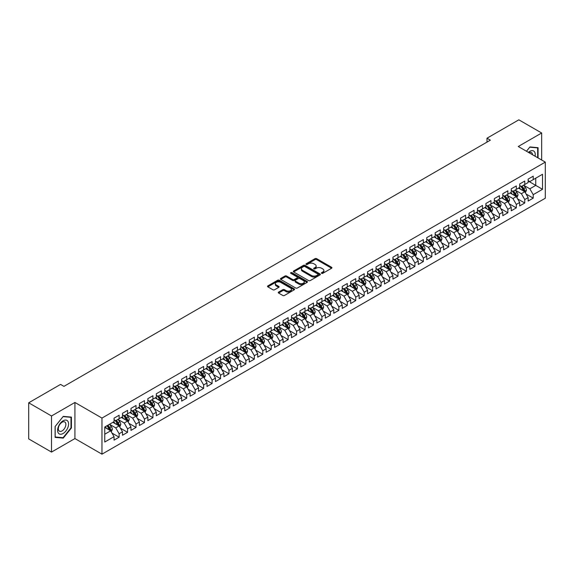 <?xml version="1.0" encoding="UTF-8"?>
<svg xmlns="http://www.w3.org/2000/svg" width="574" height="574" viewBox="0 0 574 574"><rect width="100%" height="100%" fill="white"/><g stroke="black" fill="none" stroke-linecap="round" stroke-linejoin="round"><path stroke-width="0.86" d="M321.627 273.332A0.818 0.474 0 0 0 322.789 273.332L331.607 268.237A1.17 0.674 0 0 0 331.951 267.764A1.17 0.674 0 0 0 331.607 267.283L316.676 258.659A1.17 0.674 0 0 0 315.011 258.659L306.2 263.753A0.818 0.474 0 0 0 307.363 264.42L308.503 263.76A3.753 2.167 0 0 1 313.813 263.76L315.054 264.478A3.753 2.167 0 0 1 316.159 266.013A3.753 2.167 0 0 1 315.054 267.549L313.913 268.202A0.818 0.474 0 0 0 315.076 268.876L316.217 268.216A3.753 2.167 0 0 1 321.526 268.216L322.767 268.933A3.753 2.167 0 0 1 323.872 270.469A3.753 2.167 0 0 1 322.767 271.997L321.627 272.657A0.818 0.474 0 0 0 321.627 273.332L321.627 272.657M278.598 292.087A1.17 0.674 0 0 0 278.254 292.568A1.17 0.674 0 0 0 278.598 293.049L282.788 295.466A1.17 0.674 0 0 0 284.446 295.466L294.232 289.813A1.17 0.674 0 0 0 294.577 289.339A1.17 0.674 0 0 0 294.232 288.858L279.301 280.234A1.17 0.674 0 0 0 277.644 280.234L267.857 285.888A1.17 0.674 0 0 0 267.513 286.369A1.17 0.674 0 0 0 267.857 286.842L272.915 289.77A1.17 0.674 0 0 0 274.573 289.77L278.763 287.352A1.17 0.674 0 0 0 279.108 286.871A1.17 0.674 0 0 0 278.763 286.39L276.259 284.941A3.135 1.815 0 0 1 275.333 283.664A3.135 1.815 0 0 1 277.271 281.985A3.135 1.815 0 0 1 280.693 282.379L290.523 288.055A3.135 1.815 0 0 1 291.441 289.339A3.135 1.815 0 0 1 289.504 291.011A3.135 1.815 0 0 1 286.089 290.616L284.446 289.669A1.17 0.674 0 0 0 282.788 289.669L278.598 292.087L278.598 293.049L282.788 290.645L282.788 289.669M51.517 415.978L51.517 452.082L74.929 438.565L74.929 402.46L51.517 415.978L28.7 402.805L60.557 384.408L63.944 386.359L490.368 140.164L486.989 138.212L486.989 142.115M74.929 402.46L101.971 418.073L545.3 162.119L545.3 198.224L101.971 454.178L101.971 418.073M541.669 160.024L541.669 132.996L518.257 146.506L545.3 162.119M541.669 132.996L518.846 119.823L486.989 138.212M308.582 280.571A1.17 0.674 0 0 0 310.247 280.571L320.034 274.917A1.17 0.674 0 0 0 320.378 274.444A1.17 0.674 0 0 0 320.034 273.963L305.103 265.346A1.17 0.674 0 0 0 303.445 265.346L293.658 270.993A1.17 0.674 0 0 0 293.314 271.473A1.17 0.674 0 0 0 293.658 271.954L308.582 280.571M291.118 273.504A0.818 0.474 0 0 1 291.958 273.619L307.119 282.379L297.346 288.019A1.17 0.674 0 0 1 295.689 288.019L280.758 279.402L284.948 276.998L284.948 276.022L280.758 278.44A1.17 0.674 0 0 0 280.413 278.921A1.17 0.674 0 0 0 280.758 279.402L280.758 278.44M284.948 276.998A1.17 0.674 0 0 1 286.605 276.998L286.605 276.022A1.17 0.674 0 0 0 284.948 276.022M286.605 276.022L292.661 279.516A1.17 0.674 0 0 0 294.319 279.516L297.095 277.916A1.17 0.674 0 0 0 297.44 277.436A1.17 0.674 0 0 0 297.095 276.955L290.796 273.317A0.818 0.474 0 0 1 291.958 272.643L307.133 281.411A1.17 0.674 0 0 1 307.477 281.891A1.17 0.674 0 0 1 307.133 282.365L307.133 281.411M528.145 181.004L535.75 185.395L535.75 178.17L542.509 174.266L533.217 179.633L533.217 176.175L528.145 179.102L528.145 182.561L524.765 184.512L524.765 181.054L519.692 183.981L519.692 187.44L516.313 189.391L516.313 185.933L511.24 188.86L511.24 192.319L507.861 194.27L507.861 190.812L502.795 193.739L502.795 197.198L499.409 199.149L499.409 195.691L494.343 198.618L494.343 202.077L490.964 204.028L490.964 200.57L485.891 203.497L485.891 206.956L482.512 208.907L482.512 205.449L477.439 208.376L477.439 211.835L474.059 213.786L474.059 210.328L468.987 213.255L468.987 216.714L465.607 218.665L465.607 215.207L460.535 218.134L460.535 221.593L457.155 223.544L457.155 220.086L452.09 223.013L452.09 226.472L448.71 228.43L448.71 224.965L443.637 227.892L443.637 231.358L440.258 233.309L440.258 229.844L435.185 232.771L435.185 236.237L431.806 238.188L431.806 234.723L426.733 237.65L426.733 241.116L423.354 243.067L423.354 239.602L418.281 242.529L418.281 245.995L414.902 247.946L414.902 244.481L409.836 247.408L409.836 250.874L406.449 252.825L406.449 249.36L401.384 252.287L401.384 255.753L398.004 257.704L398.004 254.239L392.932 257.166L392.932 260.632L389.552 262.583L389.552 259.118L384.48 262.045L384.48 265.511L381.1 267.462L381.1 263.997L376.027 266.924L376.027 270.39L372.648 272.341L372.648 268.876L367.575 271.803L367.575 275.269L364.196 277.22L364.196 273.755L359.13 276.682L359.13 280.148L355.751 282.099L355.751 278.634L350.678 281.561L350.678 285.027L347.299 286.978L347.299 283.513L342.226 286.44L342.226 289.906L338.847 291.857L338.847 288.392L333.774 291.319L333.774 294.785L330.394 296.736L330.394 293.271L325.322 296.198L325.322 299.664L321.942 301.615L321.942 298.15L316.877 301.077L316.877 304.543L313.49 306.494L313.49 303.029L308.425 305.956L308.425 309.422L305.045 311.373L305.045 307.908L299.972 310.835L299.972 314.301L296.593 316.252L296.593 312.787L291.52 315.714L291.52 319.18L288.141 321.131L288.141 317.666L283.068 320.593L283.068 324.059L279.689 326.01L279.689 322.545L274.616 325.472L274.616 328.938L271.237 330.889L271.237 327.424L266.171 330.351L266.171 333.817L262.792 335.768L262.792 332.303L257.719 335.23L257.719 338.696L254.339 340.647L254.339 337.182L249.267 340.109L249.267 343.575L245.887 345.526L245.887 342.061L240.815 344.988L240.815 348.454L237.435 350.405L237.435 346.94L232.362 349.867L232.362 353.333L228.983 355.284L228.983 351.819L223.917 354.746L223.917 358.212L220.531 360.163L220.531 356.698L215.465 359.625L215.465 363.091L212.086 365.042L212.086 361.577L207.013 364.504L207.013 367.97L203.634 369.921L203.634 366.456L198.561 369.383L198.561 372.849L195.182 374.8L195.182 371.335L190.109 374.262L190.109 377.728L186.729 379.679L186.729 376.214L181.664 379.141L181.664 382.607L178.277 384.558L178.277 381.093L173.212 384.02L173.212 387.486L169.832 389.437L169.832 385.972L164.76 388.899L164.76 392.365L161.38 394.316L161.38 390.851L156.307 393.778L156.307 397.244L152.928 399.195L152.928 395.73L147.855 398.657L147.855 402.123L144.476 404.074L144.476 400.609L139.403 403.536L139.403 407.002L136.024 408.953L136.024 405.488L130.958 408.415L130.958 411.881L127.572 413.832L127.572 410.367L122.506 413.294L122.506 416.76L119.127 418.711L119.127 415.246L114.054 418.173L114.054 421.639L104.755 427.006L104.755 442.03L114.054 436.663L110.674 430.809L104.755 427.393M542.509 174.266L542.509 189.298L533.217 194.665L529.838 188.81L523.71 185.273M526.071 194.005L533.217 198.13L533.217 194.665M533.217 198.13L528.145 201.058L528.145 197.592L524.765 199.544L521.386 193.689L515.258 190.152M517.626 198.884L524.765 203.009L524.765 199.544M524.765 203.009L519.692 205.937L519.692 202.471L516.313 204.423L512.934 198.568L506.806 195.031M509.174 203.763L516.313 207.888L516.313 204.423M516.313 207.888L511.24 210.816L511.24 207.35L507.861 209.302L504.481 203.447L498.354 199.91M500.722 208.642L507.861 212.767L507.861 209.302M507.861 212.767L502.795 215.695L502.795 212.229L499.409 214.181L496.029 208.326L489.902 204.789M492.27 213.521L499.409 217.646L499.409 214.181M499.409 217.646L494.343 220.574L494.343 217.108L490.964 219.06L487.584 213.205L481.457 209.668M483.817 218.4L490.964 222.525L490.964 219.06M490.964 222.525L485.891 225.453L485.891 221.987L482.512 223.939L479.132 218.084L473.005 214.547M475.372 223.279L482.512 227.404L482.512 223.939M482.512 227.404L477.439 230.332L477.439 226.866L474.059 228.818L470.68 222.963L464.553 219.426M466.92 228.158L474.059 232.283L474.059 228.818M474.059 232.283L468.987 235.211L468.987 231.745L465.607 233.697L462.228 227.842L456.1 224.305M458.468 233.037L465.607 237.162L465.607 233.697M465.607 237.162L460.535 240.09L460.535 236.624L457.155 238.576L453.776 232.721L447.648 229.184M450.016 237.916L457.155 242.041L457.155 238.576M457.155 242.041L452.09 244.969L452.09 241.503L448.71 243.455L445.324 237.6L439.196 234.063M441.564 242.795L448.71 246.92L448.71 243.455M448.71 246.92L443.637 249.848L443.637 246.382L440.258 248.334L436.879 242.479L430.751 238.942M433.112 247.674L440.258 251.799L440.258 248.334M440.258 251.799L435.185 254.727L435.185 251.261L431.806 253.213L428.426 247.358L422.299 243.821M424.667 252.553L431.806 256.678L431.806 253.213M431.806 256.678L426.733 259.606L426.733 256.14L423.354 258.092L419.974 252.237L413.847 248.7M416.215 257.432L423.354 261.557L423.354 258.092M423.354 261.557L418.281 264.485L418.281 261.019L414.902 262.971L411.522 257.116L405.395 253.579M407.762 262.311L414.902 266.436L414.902 262.971M414.902 266.436L409.836 269.364L409.836 265.898L406.449 267.85L403.07 261.995L396.943 258.458M399.31 267.19L406.449 271.315L406.449 267.85M406.449 271.315L401.384 274.243L401.384 270.777L398.004 272.729L394.625 266.874L388.498 263.337M390.858 272.069L398.004 276.194L398.004 272.729M398.004 276.194L392.932 279.122L392.932 275.656L389.552 277.608L386.173 271.753L380.045 268.216M382.413 276.948L389.552 281.073L389.552 277.608M389.552 281.073L384.48 284.001L384.48 280.535L381.1 282.487L377.721 276.632L371.593 273.095M373.961 281.827L381.1 285.952L381.1 282.487M381.1 285.952L376.027 288.88L376.027 285.414L372.648 287.366L369.269 281.511L363.141 277.974M365.509 286.706L372.648 290.831L372.648 287.366M372.648 290.831L367.575 293.759L367.575 290.293L364.196 292.245L360.816 286.39L354.689 282.853M357.057 291.585L364.196 295.71L364.196 292.245M364.196 295.71L359.13 298.638L359.13 295.172L355.751 297.124L352.364 291.269L346.237 287.732M348.605 296.464L355.751 300.589L355.751 297.124M355.751 300.589L350.678 303.517L350.678 300.051L347.299 302.003L343.919 296.148L337.792 292.611M340.152 301.343L347.299 305.468L347.299 302.003M347.299 305.468L342.226 308.396L342.226 304.93L338.847 306.882L335.467 301.027L329.34 297.49M331.707 306.222L338.847 310.347L338.847 306.882M338.847 310.347L333.774 313.275L333.774 309.809L330.394 311.761L327.015 305.906L320.888 302.369M323.255 311.101L330.394 315.226L330.394 311.761M330.394 315.226L325.322 318.154L325.322 314.688L321.942 316.64L318.563 310.785L312.435 307.248M314.803 315.98L321.942 320.105L321.942 316.64M321.942 320.105L316.877 323.033L316.877 319.567L313.49 321.519L310.111 315.664L303.983 312.127M306.351 320.859L313.49 324.984L313.49 321.519M313.49 324.984L308.425 327.912L308.425 324.446L305.045 326.398L301.666 320.543L295.538 317.006M297.899 325.738L305.045 329.863L305.045 326.398M305.045 329.863L299.972 332.791L299.972 329.325L296.593 331.277L293.214 325.422L287.086 321.885M289.454 330.617L296.593 334.742L296.593 331.277M296.593 334.742L291.52 337.67L291.52 334.204L288.141 336.156L284.761 330.301L278.634 326.764M281.002 335.496L288.141 339.621L288.141 336.156M288.141 339.621L283.068 342.549L283.068 339.083L279.689 341.035L276.309 335.18L270.182 331.643M272.55 340.375L279.689 344.5L279.689 341.035M279.689 344.5L274.616 347.428L274.616 343.962L271.237 345.914L267.857 340.059L261.73 336.522M264.097 345.254L271.237 349.379L271.237 345.914M271.237 349.379L266.171 352.307L266.171 348.841L262.792 350.793L259.405 344.938L253.278 341.401M255.645 350.133L262.792 354.258L262.792 350.793M262.792 354.258L257.719 357.186L257.719 353.72L254.339 355.672L250.96 349.817L244.833 346.28M247.193 355.012L254.339 359.137L254.339 355.672M254.339 359.137L249.267 362.065L249.267 358.599L245.887 360.551L242.508 354.696L236.38 351.159M238.748 359.891L245.887 364.016L245.887 360.551M245.887 364.016L240.815 366.944L240.815 363.478L237.435 365.43L234.056 359.575L227.928 356.038M230.296 364.77L237.435 368.895L237.435 365.43M237.435 368.895L232.362 371.823L232.362 368.357L228.983 370.309L225.604 364.454L219.476 360.917M221.844 369.649L228.983 373.774L228.983 370.309M228.983 373.774L223.917 376.702L223.917 373.236L220.531 375.188L217.151 369.333L211.024 365.796M213.392 374.528L220.531 378.653L220.531 375.188M220.531 378.653L215.465 381.581L215.465 378.115L212.086 380.067L208.706 374.212L202.579 370.675M204.94 379.407L212.086 383.532L212.086 380.067M212.086 383.532L207.013 386.46L207.013 382.994L203.634 384.946L200.254 379.091L194.127 375.554M196.495 384.286L203.634 388.411L203.634 384.946M203.634 388.411L198.561 391.339L198.561 387.873L195.182 389.825L191.802 383.97L185.675 380.433M188.042 389.165L195.182 393.29L195.182 389.825M195.182 393.29L190.109 396.218L190.109 392.752L186.729 394.704L183.35 388.849L177.222 385.312M179.59 394.044L186.729 398.169L186.729 394.704M186.729 398.169L181.664 401.097L181.664 397.631L178.277 399.583L174.898 393.728L168.77 390.191M171.138 398.923L178.277 403.048L178.277 399.583M178.277 403.048L173.212 405.976L173.212 402.51L169.832 404.462L166.446 398.607L160.318 395.07M162.686 403.802L169.832 407.927L169.832 404.462M169.832 407.927L164.76 410.855L164.76 407.389L161.38 409.341L158.001 403.486L151.873 399.949M154.234 408.681L161.38 412.806L161.38 409.341M161.38 412.806L156.307 415.734L156.307 412.268L152.928 414.22L149.549 408.365L143.421 404.828M145.789 413.56L152.928 417.685L152.928 414.22M152.928 417.685L147.855 420.613L147.855 417.147L144.476 419.099L141.096 413.244L134.969 409.707M137.337 418.439L144.476 422.564L144.476 419.099M144.476 422.564L139.403 425.492L139.403 422.026L136.024 423.978L132.644 418.123L126.517 414.586M128.885 423.318L136.024 427.443L136.024 423.978M136.024 427.443L130.958 430.371L130.958 426.905L127.572 428.857L124.192 423.002L118.065 419.465M120.432 428.197L127.572 432.322L127.572 428.857M127.572 432.322L122.506 435.25L122.506 431.784L119.127 433.736L115.747 427.881L109.62 424.344M111.98 433.076L119.127 437.201L119.127 433.736M119.127 437.201L114.054 440.129L114.054 436.663M114.054 419.687L115.747 420.663L119.127 418.711M104.755 434.224L110.674 430.809M122.506 414.808L124.192 415.784L127.572 413.832M115.747 427.881L119.127 425.93L112.87 422.321M122.506 431.784L119.127 425.93M130.958 409.929L132.644 410.905L136.024 408.953M124.192 423.002L127.572 421.051L121.322 417.441M130.958 426.905L127.572 421.051M139.403 405.05L141.096 406.026L144.476 404.074M132.644 418.123L136.024 416.172L129.774 412.562M139.403 422.026L136.024 416.172M147.855 400.171L149.549 401.147L152.928 399.195M141.096 413.244L144.476 411.293L138.219 407.684M147.855 417.147L144.476 411.293M156.307 395.292L158.001 396.268L161.38 394.316M149.549 408.365L152.928 406.414L146.671 402.805M156.307 412.268L152.928 406.414M164.76 390.413L166.446 391.389L169.832 389.437M158.001 403.486L161.38 401.535L155.124 397.926M164.76 407.389L161.38 401.535M173.212 385.534L174.898 386.51L178.277 384.558M166.446 398.607L169.832 396.656L163.576 393.046M173.212 402.51L169.832 396.656M181.664 380.655L183.35 381.631L186.729 379.679M174.898 393.728L178.277 391.777L172.028 388.168M181.664 397.631L178.277 391.777M190.109 375.776L191.802 376.752L195.182 374.8M183.35 388.849L186.729 386.898L180.48 383.289M190.109 392.752L186.729 386.898M198.561 370.897L200.254 371.873L203.634 369.921M191.802 383.97L195.182 382.019L188.925 378.409M198.561 387.873L195.182 382.019M207.013 366.018L208.706 366.994L212.086 365.042M200.254 379.091L203.634 377.14L197.377 373.531M207.013 382.994L203.634 377.14M215.465 361.139L217.151 362.115L220.531 360.163M208.706 374.212L212.086 372.261L205.829 368.651M215.465 378.115L212.086 372.261M223.917 356.26L225.604 357.236L228.983 355.284M217.151 369.333L220.531 367.382L214.281 363.773M223.917 373.236L220.531 367.382M232.362 351.381L234.056 352.357L237.435 350.405M225.604 364.454L228.983 362.503L222.734 358.894M232.362 368.357L228.983 362.503M240.815 346.502L242.508 347.478L245.887 345.526M234.056 359.575L237.435 357.624L231.179 354.014M240.815 363.478L237.435 357.624M249.267 341.623L250.96 342.599L254.339 340.647M242.508 354.696L245.887 352.745L239.631 349.136M249.267 358.599L245.887 352.745M257.719 336.744L259.405 337.72L262.792 335.768M250.96 349.817L254.339 347.866L248.083 344.257M257.719 353.72L254.339 347.866M266.171 331.865L267.857 332.841L271.237 330.889M259.405 344.938L262.792 342.987L256.535 339.377M266.171 348.841L262.792 342.987M274.616 326.986L276.309 327.962L279.689 326.01M267.857 340.059L271.237 338.108L264.987 334.498M274.616 343.962L271.237 338.108M283.068 322.107L284.761 323.083L288.141 321.131M276.309 335.18L279.689 333.229L273.439 329.62M283.068 339.083L279.689 333.229M291.52 317.228L293.214 318.204L296.593 316.252M284.761 330.301L288.141 328.35L281.884 324.741M291.52 334.204L288.141 328.35M299.972 312.349L301.666 313.325L305.045 311.373M293.214 325.422L296.593 323.471L290.336 319.862M299.972 329.325L296.593 323.471M308.425 307.47L310.111 308.446L313.49 306.494M301.666 320.543L305.045 318.592L298.789 314.983M308.425 324.446L305.045 318.592M316.877 302.591L318.563 303.567L321.942 301.615M310.111 315.664L313.49 313.713L307.241 310.103M316.877 319.567L313.49 313.713M325.322 297.712L327.015 298.688L330.394 296.736M318.563 310.785L321.942 308.834L315.693 305.224M325.322 314.688L321.942 308.834M333.774 292.833L335.467 293.809L338.847 291.857M327.015 305.906L330.394 303.955L324.138 300.346M333.774 309.809L330.394 303.955M342.226 287.954L343.919 288.93L347.299 286.978M335.467 301.027L338.847 299.076L332.59 295.466M342.226 304.93L338.847 299.076M350.678 283.075L352.364 284.051L355.751 282.099M343.919 296.148L347.299 294.197L341.042 290.588M350.678 300.051L347.299 294.197M359.13 278.196L360.816 279.172L364.196 277.22M352.364 291.269L355.751 289.318L349.494 285.709M359.13 295.172L355.751 289.318M367.575 273.317L369.269 274.293L372.648 272.341M360.816 286.39L364.196 284.439L357.946 280.829M367.575 290.293L364.196 284.439M376.027 268.438L377.721 269.414L381.1 267.462M369.269 281.511L372.648 279.56L366.399 275.951M376.027 285.414L372.648 279.56M384.48 263.559L386.173 264.535L389.552 262.583M377.721 276.632L381.1 274.681L374.844 271.072M384.48 280.535L381.1 274.681M392.932 258.68L394.625 259.656L398.004 257.704M386.173 271.753L389.552 269.802L383.296 266.192M392.932 275.656L389.552 269.802M401.384 253.801L403.07 254.777L406.449 252.825M394.625 266.874L398.004 264.923L391.748 261.313M401.384 270.777L398.004 264.923M409.836 248.922L411.522 249.898L414.902 247.946M403.07 261.995L406.449 260.044L400.2 256.435M409.836 265.898L406.449 260.044M418.281 244.043L419.974 245.019L423.354 243.067M411.522 257.116L414.902 255.165L408.652 251.556M418.281 261.019L414.902 255.165M426.733 239.164L428.426 240.14L431.806 238.188M419.974 252.237L423.354 250.286L417.097 246.677M426.733 256.14L423.354 250.286M435.185 234.285L436.879 235.261L440.258 233.309M428.426 247.358L431.806 245.407L425.549 241.798M435.185 251.261L431.806 245.407M443.637 229.406L445.324 230.382L448.71 228.43M436.879 242.479L440.258 240.528L434.001 236.918M443.637 246.382L440.258 240.528M452.09 224.527L453.776 225.503L457.155 223.544M445.324 237.6L448.71 235.649L442.454 232.04M452.09 241.503L448.71 235.649M460.535 219.641L462.228 220.617L465.607 218.665M453.776 232.721L457.155 230.77L450.906 227.161M460.535 236.624L457.155 230.77M468.987 214.762L470.68 215.738L474.059 213.786M462.228 227.842L465.607 225.891L459.358 222.282M468.987 231.745L465.607 225.891M477.439 209.883L479.132 210.859L482.512 208.907M470.68 222.963L474.059 221.012L467.803 217.403M477.439 226.866L474.059 221.012M485.891 205.004L487.584 205.98L490.964 204.028M479.132 218.084L482.512 216.133L476.255 212.524M485.891 221.987L482.512 216.133M494.343 200.125L496.029 201.101L499.409 199.149M487.584 213.205L490.964 211.254L484.707 207.644M494.343 217.108L490.964 211.254M502.795 195.246L504.481 196.222L507.861 194.27M496.029 208.326L499.409 206.375L493.159 202.766M502.795 212.229L499.409 206.375M511.24 190.367L512.934 191.343L516.313 189.391M504.481 203.447L507.861 201.496L501.611 197.887M511.24 207.35L507.861 201.496M519.692 185.488L521.386 186.464L524.765 184.512M512.934 198.568L516.313 196.617L510.056 193.007M519.692 202.471L516.313 196.617M528.145 180.609L529.838 181.585L533.217 179.633M521.386 193.689L524.765 191.738L518.509 188.129M528.145 197.592L524.765 191.738M28.7 402.805L28.7 438.909L51.517 452.082M74.929 438.565L101.971 454.178M529.838 188.81L535.75 185.395L542.509 189.298M538.075 157.95L538.075 147.683L529.917 146.951L526.466 151.249M71.42 427.974L71.42 417.104L63.262 416.372L55.111 426.518L55.111 437.395L63.262 438.12L71.42 427.974L70.997 427.73M321.957 273.446L322.767 272.973A3.753 2.167 0 0 0 323.872 271.445L323.872 270.469M316.159 266.013L316.159 266.989A3.753 2.167 0 0 1 315.054 268.524L314.243 268.991M331.607 267.283L331.607 268.237L316.676 259.635A1.17 0.674 0 0 0 315.011 259.635L306.53 264.535M320.019 274.932L305.103 266.322A1.17 0.674 0 0 0 303.445 266.322L293.673 271.961L293.658 270.993M317.96 274.774A0.818 0.474 0 0 0 317.96 274.107L304.851 266.537A0.818 0.474 0 0 0 303.689 266.537L302.491 267.233A3.753 2.167 0 0 0 301.393 268.768A3.753 2.167 0 0 0 302.491 270.297L311.445 275.47A3.753 2.167 0 0 0 316.755 275.47L317.96 274.774L317.96 275.75A0.818 0.474 0 0 0 318.197 275.42L318.197 274.444M301.393 268.768L301.393 269.744A3.753 2.167 0 0 0 302.491 271.272L302.491 270.297M317.96 275.75L316.755 276.446A3.753 2.167 0 0 1 311.445 276.446L302.491 271.272M286.605 276.998L292.661 280.492A1.17 0.674 0 0 0 294.319 280.492L297.095 278.892A1.17 0.674 0 0 0 297.44 278.412L297.44 277.436M298.946 283.147A3.135 1.815 0 0 0 302.362 283.542A3.135 1.815 0 0 0 304.299 281.863A3.135 1.815 0 0 0 303.381 280.586L299.915 278.584A1.17 0.674 0 0 0 298.258 278.584L295.481 280.191A1.17 0.674 0 0 0 295.136 280.664A1.17 0.674 0 0 0 295.481 281.145L298.946 283.147L298.946 284.123A3.135 1.815 0 0 0 302.362 284.517A3.135 1.815 0 0 0 304.299 282.839L304.299 281.863M295.136 280.664L295.136 281.64A1.17 0.674 0 0 0 295.481 282.121L295.481 281.145M298.946 284.123L295.481 282.121M291.441 289.339L291.441 290.315A3.135 1.815 0 0 1 289.504 291.987A3.135 1.815 0 0 1 286.089 291.592L284.446 290.645A1.17 0.674 0 0 0 282.788 290.645M275.333 283.664L275.333 284.639A3.135 1.815 0 0 0 276.259 285.917L276.259 284.941M278.763 286.39L278.763 287.352L276.259 285.917M294.218 289.827L279.301 281.21A1.17 0.674 0 0 0 277.644 281.21L267.871 286.857M62.401 437.625L63.262 438.12M525.389 192.821L526.437 190.259A3.164 1.83 -120 0 0 525.425 187.569L523.631 185.172M520.769 189.434L519.405 187.612M520.446 185.926L522.806 189.076A3.164 1.83 60 0 1 523.71 190.984L524.729 190.396A3.164 1.83 -120 0 0 523.818 188.494L522.024 186.098M520.998 186.249L523.215 189.205A1.614 0.933 60 0 1 523.51 189.693L524.729 190.396M516.937 197.7L517.985 195.138A3.164 1.83 -120 0 0 516.973 192.448L515.179 190.051M512.317 194.313L510.953 192.491M511.994 190.805L514.354 193.955A3.164 1.83 60 0 1 515.265 195.863L516.277 195.275A3.164 1.83 -120 0 0 515.373 193.373L513.572 190.977M512.553 191.128L514.77 194.084A1.614 0.933 60 0 1 515.057 194.572L516.277 195.275M508.485 202.579L509.533 200.017A3.164 1.83 -120 0 0 508.528 197.327L506.727 194.93M503.872 199.192L502.501 197.37M503.541 195.684L505.902 198.834A3.164 1.83 60 0 1 506.813 200.742L507.825 200.154A3.164 1.83 -120 0 0 506.921 198.252L505.127 195.856M504.101 196.007L506.318 198.963A1.614 0.933 60 0 1 506.612 199.451L507.825 200.154M535.076 156.214A7.771 4.484 120 0 0 534.509 151.809A7.771 4.484 120 0 0 528.396 152.361M532.507 154.736A5.317 3.071 120 0 0 532.005 153.1A5.317 3.071 120 0 0 531.409 152.548A5.317 3.071 120 0 0 528.97 152.691M529.737 147.188L537.651 147.898L537.651 157.707M537.128 147.597L537.651 147.898M526.487 151.256L529.752 147.195M58.34 433.069A7.771 4.484 120 0 0 65.845 431.06A7.771 4.484 120 0 0 67.854 421.23A7.771 4.484 120 0 0 60.349 423.246A7.771 4.484 120 0 0 58.34 433.069M58.835 430.622A5.317 3.071 120 0 0 59.438 431.182A5.317 3.071 120 0 0 64.381 428.699A5.317 3.071 120 0 0 65.35 422.521A5.317 3.071 120 0 0 64.754 421.969A5.317 3.071 120 0 0 59.804 424.451A5.317 3.071 120 0 0 58.835 430.622M63.097 416.616L70.997 417.32L70.997 427.86L63.097 437.689L55.19 436.979L55.19 426.446L63.075 416.609M70.473 417.018L70.997 417.32M500.04 207.458L501.088 204.904A3.164 1.83 -120 0 0 500.076 202.206L498.282 199.809M495.419 204.071L494.056 202.249M495.089 200.563L497.457 203.713A3.164 1.83 60 0 1 498.361 205.621L499.373 205.033A3.164 1.83 -120 0 0 498.469 203.131L496.675 200.735M495.649 200.886L497.866 203.842A1.614 0.933 60 0 1 498.16 204.33L499.373 205.033M491.588 212.337L492.636 209.783A3.164 1.83 -120 0 0 491.624 207.085L489.83 204.688M486.967 208.95L485.604 207.128M486.637 205.442L489.005 208.592A3.164 1.83 60 0 1 489.909 210.5L490.921 209.912A3.164 1.83 -120 0 0 490.017 208.01L488.223 205.614M487.197 205.765L489.414 208.721A1.614 0.933 60 0 1 489.708 209.209L490.921 209.912M483.136 217.216L484.183 214.662A3.164 1.83 -120 0 0 483.172 211.964L481.378 209.567M478.515 213.829L477.152 212.007M478.192 210.321L480.553 213.471A3.164 1.83 60 0 1 481.457 215.379L482.476 214.791A3.164 1.83 -120 0 0 481.564 212.889L479.771 210.493M478.745 210.644L480.962 213.6A1.614 0.933 60 0 1 481.256 214.088L482.476 214.791M474.684 222.095L475.731 219.541A3.164 1.83 -120 0 0 474.72 216.843L472.926 214.446M470.063 218.708L468.7 216.886M469.74 215.2L472.101 218.35A3.164 1.83 60 0 1 473.012 220.258L474.024 219.67A3.164 1.83 -120 0 0 473.12 217.768L471.319 215.372M470.293 215.523L472.517 218.479A1.614 0.933 60 0 1 472.804 218.974L474.024 219.67M466.231 226.974L467.279 224.42A3.164 1.83 -120 0 0 466.267 221.722L464.474 219.325M461.618 223.587L460.248 221.765M461.288 220.079L463.649 223.229A3.164 1.83 60 0 1 464.56 225.137L465.571 224.549A3.164 1.83 -120 0 0 464.667 222.647L462.866 220.251M461.848 220.402L464.065 223.358A1.614 0.933 60 0 1 464.359 223.853L465.571 224.549M457.787 231.853L458.834 229.299A3.164 1.83 -120 0 0 457.822 226.601L456.021 224.204M453.166 228.466L451.803 226.644M452.836 224.958L455.204 228.108A3.164 1.83 60 0 1 456.108 230.016L457.119 229.428A3.164 1.83 -120 0 0 456.215 227.526L454.421 225.13M453.395 225.281L455.613 228.237A1.614 0.933 60 0 1 455.907 228.732L457.119 229.428M449.334 236.732L450.382 234.178A3.164 1.83 -120 0 0 449.37 231.48L447.577 229.083M444.714 233.345L443.35 231.523M444.384 229.837L446.751 232.987A3.164 1.83 60 0 1 447.655 234.895L448.667 234.307A3.164 1.83 -120 0 0 447.763 232.405L445.969 230.009M444.943 230.16L447.16 233.116A1.614 0.933 60 0 1 447.455 233.611L448.667 234.307M440.882 241.611L441.93 239.057A3.164 1.83 -120 0 0 440.918 236.359L439.124 233.962M436.262 238.224L434.898 236.402M435.939 234.716L438.299 237.866A3.164 1.83 60 0 1 439.203 239.774L440.222 239.186A3.164 1.83 -120 0 0 439.311 237.284L437.517 234.888M436.491 235.039L438.708 237.995A1.614 0.933 60 0 1 439.002 238.49L440.222 239.186M432.43 246.49L433.478 243.936A3.164 1.83 -120 0 0 432.466 241.238L430.672 238.841M427.809 243.103L426.446 241.281M427.486 239.595L429.847 242.745A3.164 1.83 60 0 1 430.751 244.653L431.77 244.065A3.164 1.83 -120 0 0 430.859 242.163L429.065 239.767M428.039 239.918L430.256 242.874A1.614 0.933 60 0 1 430.55 243.369L431.77 244.065M423.978 251.369L425.025 248.815A3.164 1.83 -120 0 0 424.014 246.117L422.22 243.72M419.357 247.982L417.994 246.16M419.034 244.474L421.395 247.631A3.164 1.83 60 0 1 422.306 249.532L423.318 248.944A3.164 1.83 -120 0 0 422.414 247.042L420.613 244.646M419.594 244.797L421.811 247.753A1.614 0.933 60 0 1 422.098 248.248L423.318 248.944M415.526 256.248L416.573 253.694A3.164 1.83 -120 0 0 415.569 250.996L413.768 248.599M410.912 252.861L409.542 251.039M410.582 249.353L412.943 252.51A3.164 1.83 60 0 1 413.854 254.411L414.866 253.823A3.164 1.83 -120 0 0 413.962 251.921L412.168 249.525M411.142 249.676L413.359 252.632A1.614 0.933 60 0 1 413.653 253.127L414.866 253.823M407.081 261.127L408.128 258.573A3.164 1.83 -120 0 0 407.117 255.875L405.323 253.478M402.46 257.74L401.097 255.918M402.13 254.232L404.498 257.389A3.164 1.83 60 0 1 405.402 259.29L406.414 258.702A3.164 1.83 -120 0 0 405.509 256.8L403.716 254.404M402.69 254.555L404.907 257.511A1.614 0.933 60 0 1 405.201 258.006L406.414 258.702M398.629 266.006L399.676 263.452A3.164 1.83 -120 0 0 398.665 260.754L396.871 258.357M394.008 262.619L392.645 260.797M393.678 259.111L396.046 262.268A3.164 1.83 60 0 1 396.95 264.169L397.961 263.581A3.164 1.83 -120 0 0 397.057 261.679L395.264 259.283M394.238 259.434L396.455 262.39A1.614 0.933 60 0 1 396.749 262.885L397.961 263.581M390.176 270.885L391.224 268.331A3.164 1.83 -120 0 0 390.212 265.633L388.419 263.236M385.556 267.498L384.193 265.676M385.233 263.99L387.594 267.147A3.164 1.83 60 0 1 388.498 269.048L389.516 268.46A3.164 1.83 -120 0 0 388.605 266.558L386.811 264.162M385.785 264.313L388.002 267.269A1.614 0.933 60 0 1 388.297 267.764L389.516 268.46M381.724 275.764L382.772 273.21A3.164 1.83 -120 0 0 381.76 270.512L379.966 268.115M377.104 272.377L375.74 270.555M376.781 268.869L379.141 272.026A3.164 1.83 60 0 1 380.053 273.927L381.064 273.339A3.164 1.83 -120 0 0 380.16 271.437L378.359 269.041M377.333 269.192L379.558 272.148A1.614 0.933 60 0 1 379.844 272.643L381.064 273.339M373.272 280.643L374.32 278.089A3.164 1.83 -120 0 0 373.308 275.391L371.514 272.994M368.659 277.256L367.288 275.434M368.329 273.748L370.689 276.905A3.164 1.83 60 0 1 371.6 278.806L372.612 278.218A3.164 1.83 -120 0 0 371.708 276.316L369.907 273.92M368.888 274.071L371.105 277.027A1.614 0.933 60 0 1 371.4 277.522L372.612 278.218M364.827 285.522L365.875 282.968A3.164 1.83 -120 0 0 364.863 280.27L363.062 277.873M360.207 282.135L358.843 280.313M359.876 278.627L362.244 281.784A3.164 1.83 60 0 1 363.148 283.685L364.16 283.097A3.164 1.83 -120 0 0 363.256 281.195L361.462 278.799M360.436 278.95L362.653 281.906A1.614 0.933 60 0 1 362.947 282.401L364.16 283.097M356.375 290.401L357.423 287.847A3.164 1.83 -120 0 0 356.411 285.149L354.617 282.752M351.754 287.014L350.391 285.192M351.424 283.506L353.792 286.663A3.164 1.83 60 0 1 354.696 288.564L355.708 287.976A3.164 1.83 -120 0 0 354.804 286.074L353.01 283.678M351.984 283.829L354.201 286.785A1.614 0.933 60 0 1 354.495 287.28L355.708 287.976M347.923 295.28L348.97 292.726A3.164 1.83 -120 0 0 347.959 290.028L346.165 287.631M343.302 291.893L341.939 290.071M342.979 288.385L345.34 291.542A3.164 1.83 60 0 1 346.244 293.443L347.263 292.855A3.164 1.83 -120 0 0 346.352 290.953L344.558 288.557M343.532 288.708L345.749 291.664A1.614 0.933 60 0 1 346.043 292.159L347.263 292.855M339.471 300.159L340.518 297.605A3.164 1.83 -120 0 0 339.507 294.907L337.713 292.51M334.85 296.772L333.487 294.95M334.527 293.264L336.888 296.421A3.164 1.83 60 0 1 337.792 298.322L338.811 297.734A3.164 1.83 -120 0 0 337.899 295.832L336.106 293.436M335.08 293.587L337.297 296.543A1.614 0.933 60 0 1 337.591 297.038L338.811 297.734M331.019 305.038L332.066 302.484A3.164 1.83 -120 0 0 331.055 299.786L329.261 297.389M326.398 301.651L325.035 299.829M326.075 298.143L328.436 301.3A3.164 1.83 60 0 1 329.347 303.201L330.359 302.613A3.164 1.83 -120 0 0 329.454 300.711L327.654 298.315M326.635 298.466L328.852 301.422A1.614 0.933 60 0 1 329.139 301.917L330.359 302.613M322.566 309.917L323.614 307.363A3.164 1.83 -120 0 0 322.61 304.665L320.809 302.268M317.953 306.53L316.583 304.708M317.623 303.022L319.983 306.179A3.164 1.83 60 0 1 320.895 308.08L321.906 307.492A3.164 1.83 -120 0 0 321.002 305.59L319.209 303.194M318.183 303.345L320.4 306.301A1.614 0.933 60 0 1 320.694 306.796L321.906 307.492M314.122 314.796L315.169 312.242A3.164 1.83 -120 0 0 314.157 309.544L312.364 307.147M309.501 311.409L308.138 309.587M309.171 307.901L311.538 311.058A3.164 1.83 60 0 1 312.443 312.959L313.454 312.371A3.164 1.83 -120 0 0 312.55 310.469L310.756 308.073M309.73 308.224L311.947 311.18A1.614 0.933 60 0 1 312.242 311.675L313.454 312.371M305.669 319.675L306.717 317.121A3.164 1.83 -120 0 0 305.705 314.423L303.911 312.026M301.049 316.288L299.685 314.466M300.719 312.78L303.086 315.937A3.164 1.83 60 0 1 303.99 317.838L305.009 317.25A3.164 1.83 -120 0 0 304.098 315.348L302.304 312.952M301.278 313.103L303.495 316.059A1.614 0.933 60 0 1 303.789 316.554L305.009 317.25M297.217 324.554L298.265 322A3.164 1.83 -120 0 0 297.253 319.302L295.459 316.905M292.596 321.167L291.233 319.345M292.274 317.659L294.634 320.816A3.164 1.83 60 0 1 295.538 322.717L296.557 322.129A3.164 1.83 -120 0 0 295.646 320.227L293.852 317.831M292.826 317.982L295.043 320.938A1.614 0.933 60 0 1 295.337 321.433L296.557 322.129M288.765 329.433L289.813 326.879A3.164 1.83 -120 0 0 288.801 324.181L287.007 321.784M284.144 326.046L282.781 324.224M283.821 322.538L286.182 325.695A3.164 1.83 60 0 1 287.093 327.596L288.105 327.015A3.164 1.83 -120 0 0 287.201 325.106L285.4 322.71M284.374 322.861L286.598 325.817A1.614 0.933 60 0 1 286.885 326.312L288.105 327.015M280.313 334.312L281.36 331.758A3.164 1.83 -120 0 0 280.349 329.06L278.555 326.663M275.699 330.925L274.329 329.103M275.369 327.417L277.73 330.574A3.164 1.83 60 0 1 278.641 332.475L279.653 331.894A3.164 1.83 -120 0 0 278.749 329.985L276.948 327.589M275.929 327.74L278.146 330.696A1.614 0.933 60 0 1 278.44 331.191L279.653 331.894M271.868 339.191L272.915 336.637A3.164 1.83 -120 0 0 271.904 333.939L270.103 331.542M267.247 335.804L265.884 333.982M266.917 332.296L269.285 335.453A3.164 1.83 60 0 1 270.189 337.354L271.201 336.773A3.164 1.83 -120 0 0 270.297 334.864L268.503 332.468M267.477 332.619L269.694 335.575A1.614 0.933 60 0 1 269.988 336.07L271.201 336.773M263.416 344.07L264.463 341.516A3.164 1.83 -120 0 0 263.452 338.818L261.658 336.421M258.795 340.683L257.432 338.861M258.465 337.175L260.833 340.332A3.164 1.83 60 0 1 261.737 342.233L262.748 341.652A3.164 1.83 -120 0 0 261.844 339.743L260.051 337.347M259.025 337.498L261.242 340.454A1.614 0.933 60 0 1 261.536 340.949L262.748 341.652M254.964 348.949L256.011 346.395A3.164 1.83 -120 0 0 254.999 343.697L253.206 341.3M250.343 345.562L248.98 343.74M250.02 342.054L252.381 345.211A3.164 1.83 60 0 1 253.285 347.112L254.304 346.531A3.164 1.83 -120 0 0 253.392 344.622L251.599 342.226M250.573 342.377L252.79 345.333A1.614 0.933 60 0 1 253.084 345.828L254.304 346.531M246.511 353.828L247.559 351.274A3.164 1.83 -120 0 0 246.547 348.576L244.754 346.179M241.891 350.441L240.528 348.619M241.568 346.933L243.928 350.09A3.164 1.83 60 0 1 244.833 351.991L245.851 351.41A3.164 1.83 -120 0 0 244.94 349.501L243.146 347.105M242.12 347.256L244.337 350.212A1.614 0.933 60 0 1 244.632 350.707L245.851 351.41M238.059 358.707L239.107 356.153A3.164 1.83 -120 0 0 238.095 353.455L236.301 351.058M233.439 355.32L232.075 353.498M233.116 351.812L235.476 354.969A3.164 1.83 60 0 1 236.388 356.87L237.399 356.289A3.164 1.83 -120 0 0 236.495 354.38L234.694 351.984M233.675 352.135L235.892 355.091A1.614 0.933 60 0 1 236.179 355.586L237.399 356.289M229.607 363.586L230.655 361.032A3.164 1.83 -120 0 0 229.65 358.334L227.849 355.937M224.994 360.199L223.623 358.377M224.664 356.691L227.024 359.848A3.164 1.83 60 0 1 227.935 361.749L228.947 361.168A3.164 1.83 -120 0 0 228.043 359.259L226.249 356.863M225.223 357.014L227.44 359.97A1.614 0.933 60 0 1 227.734 360.465L228.947 361.168M221.162 368.465L222.21 365.911A3.164 1.83 -120 0 0 221.198 363.213L219.404 360.816M216.542 365.078L215.178 363.256M216.211 361.57L218.579 364.727A3.164 1.83 60 0 1 219.483 366.628L220.495 366.047A3.164 1.83 -120 0 0 219.591 364.138L217.797 361.742M216.771 361.893L218.988 364.849A1.614 0.933 60 0 1 219.282 365.344L220.495 366.047M212.71 373.344L213.758 370.79A3.164 1.83 -120 0 0 212.746 368.092L210.952 365.695M208.089 369.957L206.726 368.135M207.759 366.449L210.127 369.606A3.164 1.83 60 0 1 211.031 371.507L212.05 370.926A3.164 1.83 -120 0 0 211.139 369.017L209.345 366.621M208.319 366.772L210.536 369.728A1.614 0.933 60 0 1 210.83 370.223L212.05 370.926M204.258 378.223L205.305 375.669A3.164 1.83 -120 0 0 204.294 372.971L202.5 370.574M199.637 374.836L198.274 373.014M199.314 371.328L201.675 374.485A3.164 1.83 60 0 1 202.579 376.386L203.598 375.805A3.164 1.83 -120 0 0 202.687 373.896L200.893 371.5M199.867 371.651L202.084 374.607A1.614 0.933 60 0 1 202.378 375.102L203.598 375.805M195.806 383.102L196.853 380.548A3.164 1.83 -120 0 0 195.842 377.85L194.048 375.453M191.185 379.715L189.822 377.893M190.862 376.207L193.223 379.364A3.164 1.83 60 0 1 194.134 381.265L195.146 380.684A3.164 1.83 -120 0 0 194.242 378.775L192.441 376.379M191.415 376.53L193.639 379.486A1.614 0.933 60 0 1 193.926 379.981L195.146 380.684M187.354 387.981L188.401 385.427A3.164 1.83 -120 0 0 187.389 382.729L185.596 380.332M182.74 384.594L181.37 382.772M182.41 381.086L184.771 384.243A3.164 1.83 60 0 1 185.682 386.144L186.694 385.563A3.164 1.83 -120 0 0 185.789 383.654L183.989 381.258M182.97 381.409L185.187 384.365A1.614 0.933 60 0 1 185.481 384.86L186.694 385.563M178.909 392.86L179.956 390.306A3.164 1.83 -120 0 0 178.945 387.608L177.144 385.211M174.288 389.473L172.925 387.651M173.958 385.965L176.326 389.122A3.164 1.83 60 0 1 177.23 391.023L178.241 390.442A3.164 1.83 -120 0 0 177.337 388.533L175.544 386.137M174.518 386.288L176.735 389.244A1.614 0.933 60 0 1 177.029 389.739L178.241 390.442M170.456 397.739L171.504 395.185A3.164 1.83 -120 0 0 170.492 392.487L168.699 390.09M165.836 394.352L164.473 392.53M165.506 390.844L167.873 394.001A3.164 1.83 60 0 1 168.778 395.902L169.789 395.321A3.164 1.83 -120 0 0 168.885 393.412L167.091 391.016M166.065 391.167L168.282 394.123A1.614 0.933 60 0 1 168.577 394.618L169.789 395.321M162.004 402.618L163.052 400.064A3.164 1.83 -120 0 0 162.04 397.366L160.246 394.969M157.384 399.231L156.02 397.409M157.061 395.723L159.421 398.88A3.164 1.83 60 0 1 160.325 400.781L161.344 400.2A3.164 1.83 -120 0 0 160.433 398.291L158.639 395.895M157.613 396.046L159.83 399.002A1.614 0.933 60 0 1 160.124 399.497L161.344 400.2M153.552 407.497L154.6 404.943A3.164 1.83 -120 0 0 153.588 402.245L151.794 399.848M148.931 404.11L147.568 402.288M148.609 400.602L150.969 403.759A3.164 1.83 60 0 1 151.873 405.66L152.892 405.079A3.164 1.83 -120 0 0 151.981 403.17L150.187 400.774M149.161 400.925L151.378 403.881A1.614 0.933 60 0 1 151.672 404.376L152.892 405.079M145.1 412.376L146.148 409.822A3.164 1.83 -120 0 0 145.136 407.124L143.342 404.727M140.479 408.989L139.116 407.167M140.156 405.481L142.517 408.638A3.164 1.83 60 0 1 143.428 410.539L144.44 409.958A3.164 1.83 -120 0 0 143.536 408.049L141.735 405.653M140.716 405.804L142.933 408.76A1.614 0.933 60 0 1 143.22 409.255L144.44 409.958M136.648 417.255L137.695 414.701A3.164 1.83 -120 0 0 136.691 412.003L134.89 409.606M132.034 413.868L130.664 412.046M131.704 410.36L134.065 413.517A3.164 1.83 60 0 1 134.976 415.418L135.988 414.837A3.164 1.83 -120 0 0 135.084 412.928L133.29 410.532M132.264 410.683L134.481 413.639A1.614 0.933 60 0 1 134.775 414.134L135.988 414.837M128.203 422.134L129.25 419.58A3.164 1.83 -120 0 0 128.239 416.882L126.445 414.485M123.582 418.747L122.219 416.925M123.252 415.239L125.62 418.396A3.164 1.83 60 0 1 126.524 420.297L127.536 419.716A3.164 1.83 -120 0 0 126.632 417.807L124.838 415.411M123.812 415.562L126.029 418.518A1.614 0.933 60 0 1 126.323 419.013L127.536 419.716M119.751 427.013L120.798 424.459A3.164 1.83 -120 0 0 119.787 421.761L117.993 419.364M115.13 423.626L113.767 421.804M114.8 420.118L117.168 423.275A3.164 1.83 60 0 1 118.072 425.176L119.091 424.595A3.164 1.83 -120 0 0 118.179 422.686L116.386 420.29M115.36 420.441L117.577 423.397A1.614 0.933 60 0 1 117.871 423.892L119.091 424.595M111.299 431.892L112.346 429.338A3.164 1.83 -120 0 0 111.334 426.64L109.541 424.243M106.678 428.505L105.315 426.683M106.922 425.757L108.716 428.154A3.164 1.83 60 0 1 109.62 430.055L110.638 429.474A3.164 1.83 -120 0 0 109.727 427.565L107.934 425.169M107.144 425.628L109.125 428.276A1.614 0.933 60 0 1 109.419 428.771L110.638 429.474M322.767 272.973L322.767 271.997M313.913 268.876L313.913 268.202M315.054 268.524L315.054 267.549M306.2 264.42L306.2 263.753M315.011 259.635L315.011 258.659M316.676 259.635L316.676 258.659M303.445 266.322L303.445 265.346M305.103 266.322L305.103 265.346M320.034 274.917L320.034 273.963M311.445 276.446L311.445 275.47M316.755 276.446L316.755 275.47M292.661 280.492L292.661 279.516M294.319 280.492L294.319 279.516M297.095 278.892L297.095 277.916M291.958 273.619L291.958 272.643M284.446 290.645L284.446 289.669M286.089 291.592L286.089 290.616M267.857 286.842L267.857 285.888M277.644 281.21L277.644 280.234M279.301 281.21L279.301 280.234M294.232 289.813L294.232 288.858M524.371 191.508L526.415 190.324M523.818 188.494L525.425 187.569M521.486 189.843L522.806 189.076M515.918 196.387L517.963 195.203M515.373 193.373L516.973 192.448M513.034 194.722L514.354 193.955M507.466 201.266L509.518 200.082M506.921 198.252L508.528 197.327M504.582 199.601L505.902 198.834M499.014 206.145L501.066 204.961M498.469 203.131L500.076 202.206M496.13 204.48L497.457 203.713M490.562 211.024L492.614 209.84M490.017 208.01L491.624 207.085M487.678 209.359L489.005 208.592M482.11 215.903L484.162 214.719M481.564 212.889L483.172 211.964M479.233 214.238L480.553 213.471M473.665 220.782L475.71 219.598M473.12 217.768L474.72 216.843M470.78 219.117L472.101 218.35M465.213 225.661L467.258 224.477M464.667 222.647L466.267 221.722M462.328 223.996L463.649 223.229M456.761 230.54L458.813 229.356M456.215 227.526L457.822 226.601M453.876 228.875L455.204 228.108M448.308 235.419L450.36 234.235M447.763 232.405L449.37 231.48M445.424 233.754L446.751 232.987M439.856 240.298L441.908 239.114M439.311 237.284L440.918 236.359M436.972 238.633L438.299 237.866M431.411 245.177L433.456 243.993M430.859 242.163L432.466 241.238M428.527 243.512L429.847 242.745M422.959 250.056L425.004 248.872M422.414 247.042L424.014 246.117M420.075 248.391L421.395 247.631M414.507 254.935L416.559 253.751M413.962 251.921L415.569 250.996M411.623 253.27L412.943 252.51M406.055 259.814L408.107 258.63M405.509 256.8L407.117 255.875M403.17 258.149L404.498 257.389M397.603 264.693L399.655 263.509M397.057 261.679L398.665 260.754M394.718 263.028L396.046 262.268M389.15 269.572L391.203 268.388M388.605 266.558L390.212 265.633M386.273 267.907L387.594 267.147M380.706 274.451L382.75 273.267M380.16 271.437L381.76 270.512M377.821 272.786L379.141 272.026M372.253 279.33L374.298 278.146M371.708 276.316L373.308 275.391M369.369 277.665L370.689 276.905M363.801 284.209L365.853 283.025M363.256 281.195L364.863 280.27M360.917 282.544L362.244 281.784M355.349 289.088L357.401 287.904M354.804 286.074L356.411 285.149M352.465 287.423L353.792 286.663M346.897 293.967L348.949 292.783M346.352 290.953L347.959 290.028M344.013 292.302L345.34 291.542M338.452 298.846L340.497 297.662M337.899 295.832L339.507 294.907M335.568 297.181L336.888 296.421M330 303.725L332.045 302.541M329.454 300.711L331.055 299.786M327.115 302.06L328.436 301.3M321.548 308.604L323.6 307.42M321.002 305.59L322.61 304.665M318.663 306.939L319.983 306.179M313.095 313.483L315.148 312.299M312.55 310.469L314.157 309.544M310.211 311.818L311.538 311.058M304.643 318.362L306.695 317.178M304.098 315.348L305.705 314.423M301.759 316.697L303.086 315.937M296.191 323.241L298.243 322.057M295.646 320.227L297.253 319.302M293.314 321.576L294.634 320.816M287.746 328.12L289.791 326.936M287.201 325.106L288.801 324.181M284.862 326.455L286.182 325.695M279.294 332.999L281.339 331.815M278.749 329.985L280.349 329.06M276.41 331.334L277.73 330.574M270.842 337.878L272.894 336.694M270.297 334.864L271.904 333.939M267.958 336.213L269.285 335.453M262.39 342.757L264.442 341.573M261.844 339.743L263.452 338.818M259.505 341.092L260.833 340.332M253.938 347.636L255.99 346.452M253.392 344.622L254.999 343.697M251.053 345.971L252.381 345.211M245.493 352.515L247.538 351.331M244.94 349.501L246.547 348.576M242.608 350.85L243.928 350.09M237.04 357.394L239.085 356.21M236.495 354.38L238.095 353.455M234.156 355.729L235.476 354.969M228.588 362.273L230.64 361.089M228.043 359.259L229.65 358.334M225.704 360.608L227.024 359.848M220.136 367.152L222.188 365.968M219.591 364.138L221.198 363.213M217.252 365.487L218.579 364.727M211.684 372.031L213.736 370.847M211.139 369.017L212.746 368.092M208.8 370.366L210.127 369.606M203.232 376.91L205.284 375.726M202.687 373.896L204.294 372.971M200.355 375.245L201.675 374.485M194.787 381.789L196.832 380.605M194.242 378.775L195.842 377.85M191.903 380.124L193.223 379.364M186.335 386.668L188.38 385.484M185.789 383.654L187.389 382.729M183.45 385.003L184.771 384.243M177.883 391.547L179.935 390.363M177.337 388.533L178.945 387.608M174.998 389.882L176.326 389.122M169.43 396.426L171.483 395.242M168.885 393.412L170.492 392.487M166.546 394.761L167.873 394.001M160.978 401.305L163.03 400.121M160.433 398.291L162.04 397.366M158.101 399.64L159.421 398.88M152.533 406.184L154.578 405M151.981 403.17L153.588 402.245M149.649 404.519L150.969 403.759M144.081 411.063L146.126 409.879M143.536 408.049L145.136 407.124M141.197 409.398L142.517 408.638M135.629 415.942L137.681 414.758M135.084 412.928L136.691 412.003M132.745 414.277L134.065 413.517M127.177 420.821L129.229 419.637M126.632 417.807L128.239 416.882M124.293 419.156L125.62 418.396M118.725 425.7L120.777 424.516M118.179 422.686L119.787 421.761M115.84 424.035L117.168 423.275M110.273 430.579L112.325 429.395M109.727 427.565L111.334 426.64M107.395 428.914L108.716 428.154"/></g></svg>
